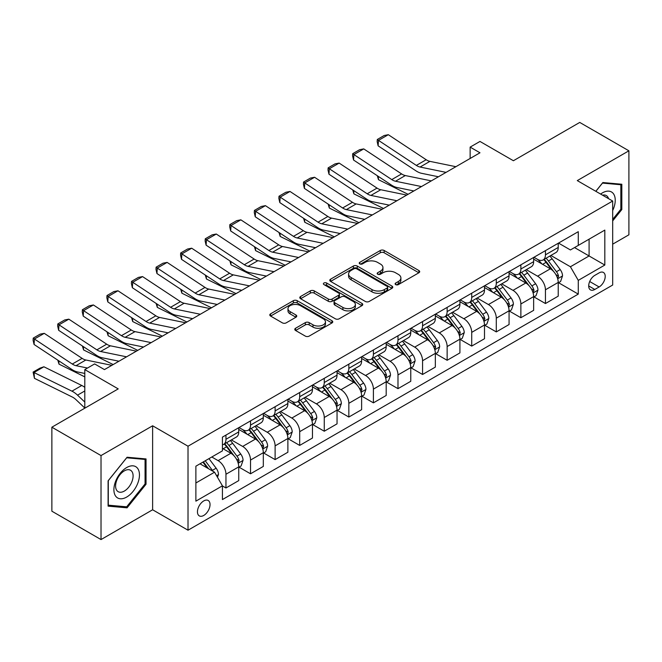 <?xml version="1.0" encoding="UTF-8"?>
<svg xmlns="http://www.w3.org/2000/svg" width="662" height="662" viewBox="0 0 662 662"><rect width="100%" height="100%" fill="white"/><g stroke="black" fill="none" stroke-linecap="round" stroke-linejoin="round"><path stroke-width="0.99" d="M395.686 284.61A1.912 1.101 0 0 0 398.383 284.61L418.889 272.769A2.731 1.572 0 0 0 419.691 271.652A2.731 1.572 0 0 0 418.889 270.543L384.15 250.484A2.731 1.572 0 0 0 380.294 250.484L359.789 262.326A1.912 1.101 0 0 0 359.234 263.104A1.912 1.101 0 0 0 359.789 263.881A1.912 1.101 0 0 0 362.495 263.881L365.143 262.351A8.73 5.039 0 0 1 377.497 262.351L380.393 264.022A8.73 5.039 0 0 1 382.95 267.589A8.73 5.039 0 0 1 380.393 271.155L377.737 272.686A1.912 1.101 0 0 0 377.175 273.464A1.912 1.101 0 0 0 377.737 274.242A1.912 1.101 0 0 0 380.443 274.242L383.091 272.711A8.73 5.039 0 0 1 395.446 272.711L398.342 274.382A8.73 5.039 0 0 1 400.899 277.949A8.73 5.039 0 0 1 398.342 281.515L395.686 283.046A1.912 1.101 0 0 0 395.123 283.824A1.912 1.101 0 0 0 395.686 284.61L395.686 283.046M203.747 515.45A8.896 5.139 120 0 0 209.556 507.613A8.896 5.139 120 0 0 208.191 500.48A8.896 5.139 120 0 0 203.747 500.919A8.896 5.139 120 0 0 197.93 508.764A8.896 5.139 120 0 0 199.295 515.888A8.896 5.139 120 0 0 203.747 515.45M295.575 328.253A2.731 1.572 0 0 0 294.78 329.37A2.731 1.572 0 0 0 295.575 330.487L305.323 336.106A2.731 1.572 0 0 0 309.179 336.106L331.952 322.965A2.731 1.572 0 0 0 332.754 321.848A2.731 1.572 0 0 0 331.952 320.731L297.213 300.68A2.731 1.572 0 0 0 293.357 300.68L270.584 313.829A2.731 1.572 0 0 0 269.79 314.938A2.731 1.572 0 0 0 270.584 316.055L282.36 322.849A2.731 1.572 0 0 0 286.216 322.849L295.964 317.222A2.731 1.572 0 0 0 296.758 316.113A2.731 1.572 0 0 0 295.964 314.996L290.122 311.628A7.299 4.212 0 0 1 287.987 308.649A7.299 4.212 0 0 1 292.496 304.752A7.299 4.212 0 0 1 300.449 305.662L323.321 318.869A7.299 4.212 0 0 1 325.456 321.848A7.299 4.212 0 0 1 320.946 325.745A7.299 4.212 0 0 1 312.994 324.827L309.179 322.626A2.731 1.572 0 0 0 305.323 322.626L295.575 328.253L295.575 330.487M612.681 244.17L628.9 234.803L628.9 150.804L579.747 122.429L513.398 160.734L479.975 141.445L470.144 147.113L479.975 152.79L104.455 369.595L94.633 363.918L84.802 369.595L84.802 408.181M101.021 455.572L101.021 539.571L152.624 509.773L152.624 425.782L101.021 455.572L51.868 427.197L118.225 388.892L84.802 369.595M152.624 425.782L188.016 446.213L612.681 201.033L612.681 285.032L188.016 530.204L188.016 446.213M628.9 150.804L577.289 180.602L612.681 201.033M365.341 301.458A2.731 1.572 0 0 0 369.197 301.458L391.97 288.309A2.731 1.572 0 0 0 392.773 287.2A2.731 1.572 0 0 0 391.97 286.083L357.232 266.033A2.731 1.572 0 0 0 353.376 266.033L330.603 279.174A2.731 1.572 0 0 0 329.8 280.291A2.731 1.572 0 0 0 330.603 281.408L365.341 301.458M324.711 285.024A1.912 1.101 0 0 1 326.647 285.289L326.647 283.022L361.965 303.411A2.731 1.572 0 0 1 362.759 304.52A2.731 1.572 0 0 1 361.965 305.637L339.192 318.786A2.731 1.572 0 0 1 335.328 318.786L300.598 298.728L300.598 296.502A2.731 1.572 0 0 0 299.795 297.619A2.731 1.572 0 0 0 300.598 298.728M300.598 296.502L310.337 290.875A2.731 1.572 0 0 1 314.202 290.875L328.286 299.009A2.731 1.572 0 0 0 332.15 299.009L338.613 295.277A2.731 1.572 0 0 0 339.407 294.16A2.731 1.572 0 0 0 338.613 293.051L323.941 284.577A1.912 1.101 0 0 1 323.387 283.799A1.912 1.101 0 0 1 324.562 282.782A1.912 1.101 0 0 1 326.647 283.022M101.021 539.571L51.868 511.196L51.868 427.197M599.118 272.885L594.79 275.384A8.623 4.973 120 0 0 589.155 282.98A8.623 4.973 120 0 0 590.479 289.882A8.623 4.973 120 0 0 594.79 289.459L599.118 286.96A8.623 4.973 120 0 0 604.745 279.364A8.623 4.973 120 0 0 603.421 272.454A8.623 4.973 120 0 0 599.118 272.885M558.513 243.086L570.412 249.955L578.274 245.412L578.274 231.683L222.424 437.127L222.424 450.863L195.878 466.189L195.878 501.151L222.424 485.825L222.424 499.562L578.274 294.11L578.274 280.374L570.412 266.753L550.858 255.466M578.274 245.412L604.82 230.095L604.82 265.048L578.274 280.374M152.624 509.773L188.016 530.204M470.144 147.113L470.144 158.466M574.542 247.571L589.089 255.971L589.089 239.172L604.82 230.095M570.412 266.753L589.089 255.971L604.82 265.048M195.878 482.987L214.554 472.205L200.007 463.805M222.424 485.941L225.957 487.985L225.957 474.249A11.122 6.421 -120 0 0 218.096 460.628L211.807 456.995M225.957 487.985L238.742 480.604L238.742 466.867A11.122 6.421 -120 0 0 230.873 453.247L222.424 448.364M239.032 467.157L250.534 473.793L250.534 460.057A11.122 6.421 -120 0 0 242.673 446.436L231.377 439.916M250.534 473.793L263.319 466.412L263.319 452.684A11.122 6.421 -120 0 0 255.449 439.063L238.742 429.415M263.608 452.965L275.111 459.602L275.111 445.874A11.122 6.421 -120 0 0 267.249 432.253L255.954 425.732M275.111 459.602L287.887 452.229L287.887 438.492A11.122 6.421 -120 0 0 280.026 424.872L263.319 415.223M288.185 438.774L299.687 445.418L299.687 431.682A11.122 6.421 -120 0 0 291.826 418.061L280.531 411.541M299.687 445.418L312.464 438.037L312.464 424.301A11.122 6.421 -120 0 0 304.603 410.68L287.887 401.031M312.762 424.59L324.264 431.227L324.264 417.49A11.122 6.421 -120 0 0 316.395 403.87L305.108 397.357M324.264 431.227L337.041 423.854L337.041 410.117A11.122 6.421 -120 0 0 329.18 396.497L312.464 386.848M337.339 410.399L348.841 417.043L348.841 403.307A11.122 6.421 -120 0 0 340.971 389.686L329.684 383.166M348.841 417.043L361.618 409.662L361.618 395.926A11.122 6.421 -120 0 0 353.756 382.305L337.041 372.656M361.915 396.207L373.409 402.852L373.409 389.115A11.122 6.421 -120 0 0 365.548 375.495L354.261 368.974M373.409 402.852L386.194 395.471L386.194 381.742A11.122 6.421 -120 0 0 378.325 368.113L361.618 358.473M386.484 382.024L397.986 388.66L397.986 374.932A11.122 6.421 -120 0 0 390.125 361.303L378.829 354.791M397.986 388.66L410.771 381.287L410.771 367.551A11.122 6.421 -120 0 0 402.901 353.93L386.194 344.281M411.061 367.832L422.563 374.477L422.563 360.74A11.122 6.421 -120 0 0 414.702 347.12L403.406 340.599M422.563 374.477L435.339 367.096L435.339 353.359A11.122 6.421 -120 0 0 427.478 339.738L410.771 330.09M435.637 353.649L447.14 360.285L447.14 346.549A11.122 6.421 -120 0 0 439.278 332.928L427.983 326.407M447.14 360.285L459.916 352.904L459.916 339.176A11.122 6.421 -120 0 0 452.055 325.555L435.339 315.906M460.214 339.457L471.716 346.094L471.716 332.365A11.122 6.421 -120 0 0 463.855 318.745L452.56 312.224M471.716 346.094L484.493 338.721L484.493 324.984A11.122 6.421 -120 0 0 476.632 311.363L459.916 301.715M484.791 325.265L496.293 331.91L496.293 318.174A11.122 6.421 -120 0 0 488.424 304.553L477.137 298.032M496.293 331.91L509.07 324.529L509.07 310.792A11.122 6.421 -120 0 0 501.208 297.172L484.493 287.523M509.368 311.082L520.87 317.719L520.87 303.982A11.122 6.421 -120 0 0 513 290.361L501.713 283.849M520.87 317.719L533.646 310.346L533.646 296.609A11.122 6.421 -120 0 0 525.785 282.988L509.07 273.34M533.944 296.89L545.438 303.535L545.438 289.799A11.122 6.421 -120 0 0 537.577 276.178L526.29 269.657M545.438 303.535L558.223 296.154L558.223 282.417A11.122 6.421 -120 0 0 550.354 268.797L533.646 259.148M533.936 257.278L537.577 259.38A11.122 6.421 -120 0 0 543.138 259.926A11.122 6.421 -120 0 0 545.438 254.837L545.438 250.633M509.368 271.461L513 273.563A11.122 6.421 -120 0 0 518.561 274.118A11.122 6.421 -120 0 0 520.87 269.02L520.87 264.825M484.791 285.653L488.424 287.755A11.122 6.421 -120 0 0 493.984 288.301A11.122 6.421 -120 0 0 496.293 283.212L496.293 279.016M460.214 299.845L463.855 301.938A11.122 6.421 -120 0 0 469.416 302.493A11.122 6.421 -120 0 0 471.716 297.404L471.716 293.2M435.637 314.028L439.278 316.13A11.122 6.421 -120 0 0 444.839 316.684A11.122 6.421 -120 0 0 447.14 311.587L447.14 307.391M411.061 328.22L414.702 330.321A11.122 6.421 -120 0 0 420.262 330.868A11.122 6.421 -120 0 0 422.563 325.778L422.563 321.575M386.484 342.411L390.125 344.505A11.122 6.421 -120 0 0 395.686 345.059A11.122 6.421 -120 0 0 397.986 339.97L397.986 335.766M361.915 356.595L365.548 358.696A11.122 6.421 -120 0 0 371.109 359.243A11.122 6.421 -120 0 0 373.409 354.153L373.409 349.958M337.339 370.786L340.971 372.888A11.122 6.421 -120 0 0 346.532 373.434A11.122 6.421 -120 0 0 348.841 368.345L348.841 364.141M312.762 384.97L316.395 387.071A11.122 6.421 -120 0 0 321.955 387.626A11.122 6.421 -120 0 0 324.264 382.528L324.264 378.333M288.185 399.161L291.826 401.263A11.122 6.421 -120 0 0 297.387 401.809A11.122 6.421 -120 0 0 299.687 396.72L299.687 392.525M263.608 413.353L267.249 415.446A11.122 6.421 -120 0 0 272.81 416.001A11.122 6.421 -120 0 0 275.111 410.912L275.111 406.708M239.032 427.536L242.673 429.638A11.122 6.421 -120 0 0 248.233 430.192A11.122 6.421 -120 0 0 250.534 425.095L250.534 420.9M558.513 282.699L578.274 294.11M543.138 259.926L555.914 252.553A11.122 6.421 -120 0 0 558.223 247.456L558.223 243.26M518.561 274.118L531.346 266.736A11.122 6.421 -120 0 0 533.646 261.647L533.646 257.444M493.984 288.301L506.769 280.928A11.122 6.421 -120 0 0 509.07 275.839L509.07 271.635M469.416 302.493L482.193 295.111A11.122 6.421 -120 0 0 484.493 290.022L484.493 285.827M444.839 316.684L457.616 309.303A11.122 6.421 -120 0 0 459.916 304.214L459.916 300.01M420.262 330.868L433.039 323.495A11.122 6.421 -120 0 0 435.339 318.397L435.339 314.202M395.686 345.059L408.462 337.678A11.122 6.421 -120 0 0 410.771 332.589L410.771 328.385M371.109 359.243L383.886 351.87A11.122 6.421 -120 0 0 386.194 346.78L386.194 342.577M346.532 373.434L359.317 366.061A11.122 6.421 -120 0 0 361.618 360.964L361.618 356.768M321.955 387.626L334.74 380.245A11.122 6.421 -120 0 0 337.041 375.155L337.041 370.952M297.387 401.809L310.164 394.436A11.122 6.421 -120 0 0 312.464 389.347L312.464 385.143M272.81 416.001L285.587 408.62A11.122 6.421 -120 0 0 287.887 403.53L287.887 399.335M248.233 430.192L261.01 422.811A11.122 6.421 -120 0 0 263.319 417.722L263.319 413.518M222.424 444.831A11.122 6.421 -120 0 0 223.657 444.376L236.433 437.003A11.122 6.421 -120 0 0 238.742 431.905L238.742 427.71M223.657 444.376A11.122 6.421 -120 0 0 225.957 439.287L225.957 435.083M214.554 472.205L222.424 485.825M612.681 220.909L621.825 209.54L621.825 184.243L602.85 182.547L595.817 191.293M108.096 506.132L127.071 507.828L146.037 484.228L146.037 458.932L127.071 457.235L108.096 480.835L108.096 506.132M620.84 208.969L621.825 209.54M145.061 483.657L146.037 484.228M125.06 506.67L127.071 507.828M396.447 284.875L398.342 283.783A8.73 5.039 0 0 0 400.899 280.225L400.899 277.949M382.95 267.589L382.95 269.856A8.73 5.039 0 0 1 380.393 273.423L378.498 274.515M418.856 272.794L384.15 252.76A2.731 1.572 0 0 0 380.294 252.76L360.55 264.155M391.937 288.334L357.232 268.3A2.731 1.572 0 0 0 353.376 268.3L330.636 281.424M387.146 287.978A1.912 1.101 0 0 0 387.709 287.2A1.912 1.101 0 0 0 387.146 286.414L356.653 268.813A1.912 1.101 0 0 0 353.955 268.813L351.158 270.427A8.73 5.039 0 0 0 348.593 273.994A8.73 5.039 0 0 0 351.158 277.56L371.994 289.592A8.73 5.039 0 0 0 384.349 289.592L387.146 287.978L387.146 290.246A1.912 1.101 0 0 0 387.709 289.468L387.709 287.2M348.593 273.994L348.593 276.269A8.73 5.039 0 0 0 351.158 279.827L351.158 277.56M387.146 290.246L384.349 291.868A8.73 5.039 0 0 1 371.994 291.868L351.158 279.827M300.631 298.752L310.337 293.142L310.337 290.875M339.407 294.16L339.407 296.435A2.731 1.572 0 0 1 338.613 297.544L332.15 301.276A2.731 1.572 0 0 1 328.286 301.276L314.202 293.142A2.731 1.572 0 0 0 310.337 293.142M326.647 285.289L361.924 305.662M342.908 307.449A7.299 4.212 0 0 0 350.86 308.36A7.299 4.212 0 0 0 355.37 304.47A7.299 4.212 0 0 0 353.227 301.483L345.175 296.833A2.731 1.572 0 0 0 341.311 296.833L334.848 300.565A2.731 1.572 0 0 0 334.045 301.682A2.731 1.572 0 0 0 334.848 302.799L342.908 307.449L342.908 309.717A7.299 4.212 0 0 0 350.86 310.635A7.299 4.212 0 0 0 355.37 306.738L355.37 304.47M334.045 301.682L334.045 303.949A2.731 1.572 0 0 0 334.848 305.066L334.848 302.799M342.908 309.717L334.848 305.066M325.456 321.848L325.456 324.115A7.299 4.212 0 0 1 320.946 328.013A7.299 4.212 0 0 1 312.994 327.102L309.179 324.901A2.731 1.572 0 0 0 305.323 324.901L295.616 330.503M287.987 308.649L287.987 310.917A7.299 4.212 0 0 0 290.122 313.896L290.122 311.628M295.922 317.247L290.122 313.896M331.919 322.982L297.213 302.948A2.731 1.572 0 0 0 293.357 302.948L270.626 316.072M558.223 282.873L560.582 281.507L562.543 275.839A7.365 4.253 -120 0 0 560.193 269.558L552.158 258.834A21.267 12.28 -120 0 0 549.841 256.062M541.847 263.89A21.267 12.28 -120 0 0 537.494 259.33M412.103 190.598L413.394 191.235M378.283 176.365L378.482 179.683L377.29 175.711M408.082 194.297L378.482 179.683M557.553 278.363L558.571 276.145A7.365 4.253 -120 0 0 556.461 271.718L548.426 260.993A21.267 12.28 -120 0 0 546.109 258.213M544.123 259.355A17.659 10.195 60 0 1 547.027 262.649L553.821 271.726M543.742 259.578A21.267 12.28 60 0 1 546.067 262.359L551.405 269.484M446.064 172.368L420.072 167.039A13.902 8.027 60 0 1 416.348 165.409L378.482 140.377L378.126 145.839L415.993 170.862A20.853 12.04 -120 0 0 421.586 173.312L438.443 176.771M455.895 166.692L429.903 161.363A13.902 8.027 60 0 1 426.179 159.732L388.313 134.7L378.482 140.377L377.299 139.483L384.183 135.503L388.313 134.7M378.126 145.839L377.158 141.66L377.299 139.483M533.646 297.064L536.005 295.699L537.966 290.022A7.365 4.253 -120 0 0 535.616 283.75L527.589 273.025A21.267 12.28 -120 0 0 525.264 270.245M517.279 278.073A21.267 12.28 -120 0 0 512.918 273.522M387.527 204.781L388.817 205.419M353.707 190.557L353.905 193.867L352.714 189.903M383.505 208.489L353.905 193.867M532.976 292.546L533.994 290.337A7.365 4.253 -120 0 0 531.884 285.91L523.849 275.185A21.267 12.28 -120 0 0 521.532 272.405M519.546 273.547A17.659 10.195 60 0 1 522.45 276.84L529.244 285.918M519.173 273.762A21.267 12.28 60 0 1 521.49 276.542L526.828 283.675M509.07 311.248L511.428 309.89L513.398 304.214A7.365 4.253 -120 0 0 511.039 297.941L503.012 287.217A21.267 12.28 -120 0 0 500.687 284.437M492.702 292.265A21.267 12.28 -120 0 0 488.349 287.705M362.958 218.973L364.241 219.61M329.13 204.74L329.328 208.058L328.145 204.095M358.928 222.672L329.328 208.058M508.399 306.738L509.417 304.528A7.365 4.253 -120 0 0 507.307 300.093L499.272 289.368A21.267 12.28 -120 0 0 496.955 286.588M494.977 287.738A17.659 10.195 60 0 1 497.874 291.032L504.667 300.101M494.597 287.953A21.267 12.28 60 0 1 496.914 290.734L502.259 297.859M484.493 325.439L486.851 324.074L488.821 318.397A7.365 4.253 -120 0 0 486.471 312.125L478.436 301.4A21.267 12.28 -120 0 0 476.11 298.62M468.125 306.456A21.267 12.28 -120 0 0 463.772 301.897M338.381 233.165L339.664 233.794M304.553 218.932L304.752 222.25L303.568 218.278M334.351 236.864L304.752 222.25M483.823 320.929L484.841 318.712A7.365 4.253 -120 0 0 482.73 314.285L474.695 303.56A21.267 12.28 -120 0 0 472.378 300.78M470.401 301.922A17.659 10.195 60 0 1 473.297 305.215L480.099 314.293M470.02 302.145A21.267 12.28 60 0 1 472.337 304.925L477.683 312.05M421.487 186.56L395.504 181.231A13.902 8.027 60 0 1 391.772 179.592L353.905 154.569L353.549 160.022L391.424 185.054A20.853 12.04 -120 0 0 397.01 187.503L413.866 190.954M431.318 180.883L405.326 175.554A13.902 8.027 60 0 1 401.602 173.916L363.736 148.892L353.905 154.569L352.722 153.667L359.607 149.695L363.736 148.892M353.549 160.022L352.581 155.851L352.722 153.667M396.91 200.743L370.927 195.414A13.902 8.027 60 0 1 367.203 193.784L329.328 168.752L328.973 174.214L366.847 199.237A20.853 12.04 -120 0 0 372.433 201.687L389.289 205.146M406.741 195.075L380.758 189.737A13.902 8.027 60 0 1 377.026 188.107L339.159 163.084L329.328 168.752L328.145 167.858L335.03 163.886L339.159 163.084M328.973 174.214L328.004 170.043L328.145 167.858M372.334 214.935L346.35 209.606A13.902 8.027 60 0 1 342.626 207.976L304.752 182.944L304.396 188.397L342.271 213.429A20.853 12.04 -120 0 0 347.856 215.878L364.712 219.337M382.164 209.258L356.181 203.929A13.902 8.027 60 0 1 352.457 202.299L314.582 177.267L304.752 182.944L303.568 182.042L310.453 178.07L314.582 177.267M304.396 188.397L303.428 184.226L303.568 182.042M459.916 339.631L462.275 338.265L464.244 332.589A7.365 4.253 -120 0 0 461.894 326.316L453.859 315.592A21.267 12.28 -120 0 0 451.542 312.812M443.548 320.64A21.267 12.28 -120 0 0 439.196 316.08M313.805 247.348L315.087 247.985M279.976 233.123L280.175 236.433L278.992 232.47M309.775 251.055L280.175 236.433M459.246 335.113L460.264 332.903A7.365 4.253 -120 0 0 458.154 328.468L450.127 317.752A21.267 12.28 -120 0 0 447.802 314.971M445.824 316.113A17.659 10.195 60 0 1 448.72 319.407L455.522 328.484M445.443 316.328A21.267 12.28 60 0 1 447.76 319.109L453.106 326.242M347.757 229.126L321.773 223.797A13.902 8.027 60 0 1 318.05 222.159L280.175 197.135L279.819 202.589L317.694 227.62A20.853 12.04 -120 0 0 323.279 230.062L340.136 233.52M357.588 223.45L331.604 218.121A13.902 8.027 60 0 1 327.88 216.482L290.006 191.459L280.175 197.135L279 196.233L285.876 192.261L290.006 191.459M279.819 202.589L278.851 198.418L279 196.233M612.681 210.566A18.073 10.435 120 0 0 613.525 193.85A18.073 10.435 120 0 0 600.624 194.074M608.543 198.641A12.371 7.141 120 0 0 607.708 196.846A12.371 7.141 120 0 0 606.318 195.555A12.371 7.141 120 0 0 602.528 195.174M602.42 183.084L620.84 184.748L620.84 209.258L612.681 219.412M619.624 184.044L620.84 184.748M595.858 191.318L602.453 183.109M126.674 467.554A18.073 10.435 120 0 0 113.897 489.681A18.073 10.435 120 0 0 126.674 497.063A18.073 10.435 120 0 0 139.459 474.927A18.073 10.435 120 0 0 126.674 467.554M124.348 470.864A12.371 7.141 120 0 0 116.264 481.762A12.371 7.141 120 0 0 118.159 491.676A12.371 7.141 120 0 0 124.348 491.063A12.371 7.141 120 0 0 132.433 480.165A12.371 7.141 120 0 0 130.538 470.252A12.371 7.141 120 0 0 124.348 470.864M145.061 483.947L126.674 506.819L108.295 505.172L108.295 480.662L126.674 457.798L145.061 459.436L145.061 483.947M143.836 458.733L145.061 459.436M435.339 353.814L437.706 352.457L439.667 346.78A7.365 4.253 -120 0 0 437.317 340.5L429.282 329.784A21.267 12.28 -120 0 0 426.965 327.003M418.972 334.831A21.267 12.28 -120 0 0 414.619 330.272M289.228 261.54L290.51 262.177M255.4 247.307L255.598 250.625L254.415 246.661M285.198 265.239L255.598 250.625M434.669 349.304L435.687 347.095A7.365 4.253 -120 0 0 433.585 342.659L425.55 331.935A21.267 12.28 -120 0 0 423.225 329.155M421.247 330.297A17.659 10.195 60 0 1 424.143 333.598L430.945 342.668M420.867 330.52A21.267 12.28 60 0 1 423.192 333.3L428.529 340.425M323.188 243.31L297.197 237.981A13.902 8.027 60 0 1 293.473 236.351L255.598 211.319L255.251 216.78L293.117 241.804A20.853 12.04 -120 0 0 298.703 244.253L315.567 247.712M333.019 237.633L307.027 232.304A13.902 8.027 60 0 1 303.304 230.674L265.429 205.65L255.598 211.319L254.423 210.425L261.3 206.453L265.429 205.65M255.251 216.78L254.282 212.601L254.423 210.425M410.771 368.006L413.129 366.64L415.091 360.964A7.365 4.253 -120 0 0 412.74 354.691L404.705 343.967A21.267 12.28 -120 0 0 402.388 341.187M394.395 349.015A21.267 12.28 -120 0 0 390.042 344.463M264.651 275.731L265.942 276.36M230.823 261.498L231.03 264.817L229.838 260.845M260.629 279.43L231.03 264.817M410.101 363.488L411.119 361.278A7.365 4.253 -120 0 0 409.008 356.851L400.973 346.127A21.267 12.28 -120 0 0 398.648 343.346M396.67 344.488A17.659 10.195 60 0 1 399.567 347.782L406.369 356.859M396.29 344.712A21.267 12.28 60 0 1 398.615 347.484L403.952 354.617M298.612 257.501L272.62 252.172A13.902 8.027 60 0 1 268.896 250.534L231.03 225.51L230.674 230.964L268.54 255.995A20.853 12.04 -120 0 0 274.134 258.445L290.99 261.904M308.442 251.825L282.451 246.496A13.902 8.027 60 0 1 278.727 244.866L240.86 219.834L231.03 225.51L229.846 224.608L236.723 220.636L240.86 219.834M230.674 230.964L229.706 226.793L229.846 224.608M386.194 382.189L388.553 380.832L390.514 375.155A7.365 4.253 -120 0 0 388.164 368.883L380.129 358.159A21.267 12.28 -120 0 0 377.812 355.378M369.826 363.206A21.267 12.28 -120 0 0 365.465 358.647M240.074 289.915L241.365 290.552M206.254 275.69L206.453 279L205.261 275.036M236.053 293.622L206.453 279M385.524 377.679L386.542 375.47A7.365 4.253 -120 0 0 384.432 371.034L376.397 360.31A21.267 12.28 -120 0 0 374.08 357.538M372.094 358.68A17.659 10.195 60 0 1 374.998 361.973L381.792 371.043M371.713 358.895A21.267 12.28 60 0 1 374.038 361.675L379.376 368.808M274.035 271.693L248.043 266.356A13.902 8.027 60 0 1 244.319 264.726L206.453 239.702L206.097 245.155L243.964 270.179A20.853 12.04 -120 0 0 249.557 272.628L266.414 276.087M283.866 266.016L257.874 260.687A13.902 8.027 60 0 1 254.15 259.049L216.284 234.025L206.453 239.702L205.27 238.8L212.154 234.828L216.284 234.025M206.097 245.155L205.129 240.985L205.27 238.8M361.618 396.381L363.976 395.015L365.945 389.347A7.365 4.253 -120 0 0 363.587 383.066L355.56 372.342A21.267 12.28 -120 0 0 353.235 369.57M345.25 377.398A21.267 12.28 -120 0 0 340.889 372.838M215.498 304.106L216.788 304.743M181.678 289.873L181.876 293.192L180.693 289.22M211.476 307.805L181.876 293.192M360.947 391.871L361.965 389.653A7.365 4.253 -120 0 0 359.855 385.226L351.82 374.502A21.267 12.28 -120 0 0 349.503 371.721M347.525 372.863A17.659 10.195 60 0 1 350.421 376.157L357.215 385.234M347.145 373.087A21.267 12.28 60 0 1 349.462 375.867L354.799 382.992M249.458 285.876L223.475 280.547A13.902 8.027 60 0 1 219.743 278.917L181.876 253.885L181.52 259.347L219.395 284.37A20.853 12.04 -120 0 0 224.981 286.82L241.837 290.279M259.289 280.2L233.305 274.871A13.902 8.027 60 0 1 229.573 273.24L191.707 248.209L181.876 253.885L180.693 252.992L187.578 249.011L191.707 248.209M181.52 259.347L180.552 255.168L180.693 252.992M337.041 410.572L339.399 409.207L341.369 403.53A7.365 4.253 -120 0 0 339.018 397.258L330.983 386.534A21.267 12.28 -120 0 0 328.658 383.753M320.673 391.581A21.267 12.28 -120 0 0 316.32 387.03M190.929 318.29L192.212 318.927M157.101 304.065L157.299 307.375L156.116 303.411M186.899 321.997L157.299 307.375M336.37 406.054L337.388 403.845A7.365 4.253 -120 0 0 335.278 399.418L327.243 388.693A21.267 12.28 -120 0 0 324.926 385.913M322.948 387.055A17.659 10.195 60 0 1 325.845 390.348L332.638 399.426M322.568 387.27A21.267 12.28 60 0 1 324.885 390.05L330.23 397.183M224.881 300.068L198.898 294.739A13.902 8.027 60 0 1 195.174 293.101L157.299 268.077L156.944 273.53L194.818 298.562A20.853 12.04 -120 0 0 200.404 301.011L217.26 304.462M234.712 294.391L208.729 289.062A13.902 8.027 60 0 1 205.005 287.424L167.13 262.4L157.299 268.077L156.116 267.175L163.001 263.203L167.13 262.4M156.944 273.53L155.975 269.36L156.116 267.175M312.464 424.756L314.822 423.399L316.792 417.722A7.365 4.253 -120 0 0 314.442 411.45L306.407 400.725A21.267 12.28 -120 0 0 304.081 397.945M296.096 405.773A21.267 12.28 -120 0 0 291.743 401.213M166.352 332.481L167.635 333.118M132.524 318.248L132.723 321.567L131.539 317.603M162.322 336.18L132.723 321.567M311.794 420.246L312.812 418.036A7.365 4.253 -120 0 0 310.701 413.601L302.675 402.877A21.267 12.28 -120 0 0 300.349 400.096M298.372 401.246A17.659 10.195 60 0 1 301.268 404.54L308.07 413.609M297.991 401.462A21.267 12.28 60 0 1 300.308 404.242L305.654 411.367M200.305 314.251L174.321 308.922A13.902 8.027 60 0 1 170.597 307.292L132.723 282.269L132.367 287.722L170.242 312.745A20.853 12.04 -120 0 0 175.827 315.195L192.683 318.654M210.135 308.583L184.152 303.246A13.902 8.027 60 0 1 180.428 301.615L142.553 276.592L132.723 282.269L131.548 281.367L138.424 277.395L142.553 276.592M132.367 287.722L131.399 283.551L131.548 281.367M287.887 438.947L290.254 437.582L292.215 431.905A7.365 4.253 -120 0 0 289.865 425.633L281.83 414.909A21.267 12.28 -120 0 0 279.513 412.128M271.519 419.965A21.267 12.28 -120 0 0 267.167 415.405M141.776 346.673L143.058 347.302M107.947 332.44L108.146 335.758L106.963 331.786M137.746 350.372L108.146 335.758M287.217 434.438L288.235 432.22A7.365 4.253 -120 0 0 286.125 427.793L278.098 417.068A21.267 12.28 -120 0 0 275.773 414.288M273.795 415.43A17.659 10.195 60 0 1 276.691 418.723L283.493 427.801M273.414 415.653A21.267 12.28 60 0 1 275.74 418.434L281.077 425.558M175.728 328.443L149.744 323.114A13.902 8.027 60 0 1 146.021 321.484L108.146 296.452L107.798 301.905L145.665 326.937A20.853 12.04 -120 0 0 151.25 329.386L168.115 332.845M185.559 322.766L159.575 317.437A13.902 8.027 60 0 1 155.851 315.807L117.977 290.775L108.146 296.452L106.971 295.55L113.847 291.578L117.977 290.775M107.798 301.905L106.83 297.735L106.971 295.55M263.319 453.139L265.677 451.774L267.638 446.097A7.365 4.253 -120 0 0 265.288 439.825L257.253 429.1A21.267 12.28 -120 0 0 254.936 426.32M246.943 434.148A21.267 12.28 -120 0 0 242.59 429.588M117.199 360.856L118.481 361.493M83.371 346.631L83.578 349.941L82.386 345.978M113.177 364.563L83.578 349.941M262.64 448.621L263.658 446.411A7.365 4.253 -120 0 0 261.556 441.976L253.521 431.26A21.267 12.28 -120 0 0 251.196 428.479M249.218 429.621A17.659 10.195 60 0 1 252.114 432.915L258.916 441.993M248.838 429.837A21.267 12.28 60 0 1 251.163 432.617L256.5 439.75M151.159 342.635L125.168 337.306A13.902 8.027 60 0 1 121.444 335.667L83.578 310.643L83.222 316.097L121.088 341.129A20.853 12.04 -120 0 0 126.674 343.578L143.538 347.029M160.99 336.958L134.998 331.629A13.902 8.027 60 0 1 131.275 329.99L93.4 304.967L83.578 310.643L82.394 309.742L89.271 305.77L93.4 304.967M83.222 316.097L82.254 311.926L82.394 309.742M238.742 467.322L241.1 465.965L243.062 460.289A7.365 4.253 -120 0 0 240.711 454.008L232.676 443.292A21.267 12.28 -120 0 0 230.359 440.511M58.794 360.815L59.001 364.133L57.809 360.169M84.802 376.877L59.001 364.133M238.072 462.812L239.09 460.603A7.365 4.253 -120 0 0 236.979 456.168L228.944 445.443A21.267 12.28 -120 0 0 226.619 442.663M224.641 443.805A17.659 10.195 60 0 1 227.546 447.107L234.34 456.176M224.261 444.028A21.267 12.28 60 0 1 226.586 446.809L231.923 453.933M126.583 356.818L100.591 351.489A13.902 8.027 60 0 1 96.867 349.859L59.001 324.827L58.645 330.288L96.511 355.312A20.853 12.04 -120 0 0 102.105 357.761L118.961 361.22M136.413 351.141L110.422 345.812A13.902 8.027 60 0 1 106.698 344.182L68.831 319.158L59.001 324.827L57.817 323.933L64.702 319.961L68.831 319.158M58.645 330.288L57.677 326.109L57.817 323.933M217.508 477.31L218.485 474.472A7.365 4.253 -120 0 0 216.135 468.199L208.969 458.634M43.899 366.781L34.068 372.458L34.424 378.325L33.1 372.102L39.985 368.13L43.899 366.781L81.765 385.483A20.853 12.04 60 0 1 84.802 387.336M33.1 372.102L71.943 391.159A20.853 12.04 60 0 1 77.528 395.156L84.802 402.066M84.802 408.032L76.022 399.691A13.902 8.027 -120 0 0 72.29 397.026L34.424 378.325M213.073 471.344A7.365 4.253 -120 0 0 212.403 470.359L205.237 460.785M203.391 461.853L208.538 468.729M202.878 462.15L207.239 467.984M87.5 368.031L76.022 365.681A13.902 8.027 60 0 1 72.29 364.042L34.424 339.018L34.068 344.472L71.943 369.504A20.853 12.04 -120 0 0 77.528 371.953L84.802 373.442M111.837 365.333L85.845 360.004A13.902 8.027 60 0 1 82.121 358.374L44.255 333.342L34.424 339.018L33.241 338.117L40.125 334.144L44.255 333.342M34.068 344.472L33.1 340.301L33.241 338.117M218.096 460.628L230.873 453.247M242.673 446.436L255.449 439.063M267.249 432.253L280.026 424.872M291.826 418.061L304.603 410.68M316.395 403.87L329.18 396.497M340.971 389.686L353.756 382.305M365.548 375.495L378.325 368.113M390.125 361.303L402.901 353.93M414.702 347.12L427.478 339.738M439.278 332.928L452.055 325.555M463.855 318.745L476.632 311.363M488.424 304.553L501.208 297.172M513 290.361L525.785 282.988M537.577 276.178L550.354 268.797M545.438 254.837L558.223 247.456M545.438 289.799L558.223 282.417M520.87 303.982L533.646 296.609M520.87 269.02L533.646 261.647M496.293 318.174L509.07 310.792M496.293 283.212L509.07 275.839M471.716 332.365L484.493 324.984M471.716 297.404L484.493 290.022M447.14 346.549L459.916 339.176M447.14 311.587L459.916 304.214M422.563 360.74L435.339 353.359M422.563 325.778L435.339 318.397M397.986 374.932L410.771 367.551M397.986 339.97L410.771 332.589M373.409 389.115L386.194 381.742M373.409 354.153L386.194 346.78M348.841 403.307L361.618 395.926M348.841 368.345L361.618 360.964M324.264 417.49L337.041 410.117M324.264 382.528L337.041 375.155M299.687 431.682L312.464 424.301M299.687 396.72L312.464 389.347M275.111 445.874L287.887 438.492M275.111 410.912L287.887 403.53M250.534 460.057L263.319 452.684M250.534 425.095L263.319 417.722M225.957 474.249L238.742 466.867M225.957 439.287L238.742 431.905M589.685 281.515L599.118 286.96M588.692 285.934L594.79 289.459M398.342 283.783L398.342 281.515M377.737 274.242L377.737 272.686M380.393 273.423L380.393 271.155M359.789 263.881L359.789 262.326M380.294 252.76L380.294 250.484M384.15 252.76L384.15 250.484M418.889 272.769L418.889 270.543M330.603 281.408L330.603 279.174M353.376 268.3L353.376 266.033M357.232 268.3L357.232 266.033M391.97 288.309L391.97 286.083M371.994 291.868L371.994 289.592M384.349 291.868L384.349 289.592M314.202 293.142L314.202 290.875M328.286 301.276L328.286 299.009M332.15 301.276L332.15 299.009M338.613 297.544L338.613 295.277M361.965 305.637L361.965 303.411M305.323 324.901L305.323 322.626M309.179 324.901L309.179 322.626M312.994 327.102L312.994 324.827M295.964 317.222L295.964 314.996M270.584 316.055L270.584 313.829M293.357 302.948L293.357 300.68M297.213 302.948L297.213 300.68M331.952 322.965L331.952 320.731M557.669 278.76L562.493 275.98M548.426 260.993L552.158 258.834M542.633 264.337L546.067 262.359M556.461 271.718L560.193 269.558M555.873 274.598L558.571 276.145M420.072 167.039L429.903 161.363M416.348 165.409L426.179 159.732M533.092 292.952L537.925 290.163M523.849 275.185L527.589 273.025M518.056 278.528L521.49 276.542M531.884 285.91L535.616 283.75M531.296 288.781L533.994 290.337M508.524 307.143L513.348 304.355M499.272 289.368L503.012 287.217M493.48 292.712L496.914 290.734M507.307 300.093L511.039 297.941M506.728 302.973L509.417 304.528M483.947 321.327L488.771 318.546M474.695 303.56L478.436 301.4M468.903 306.903L472.337 304.925M482.73 314.285L486.471 312.125M482.151 317.156L484.841 318.712M395.504 181.231L405.326 175.554M391.772 179.592L401.602 173.916M370.927 195.414L380.758 189.737M367.203 193.784L377.026 188.107M346.35 209.606L356.181 203.929M342.626 207.976L352.457 202.299M459.37 335.518L464.194 332.729M450.127 317.752L453.859 315.592M444.334 321.095L447.76 319.109M458.154 328.468L461.894 326.316M457.574 331.348L460.264 332.903M321.773 223.797L331.604 218.121M318.05 222.159L327.88 216.482M434.793 349.71L439.618 346.921M425.55 331.935L429.282 329.784M419.758 335.278L423.192 333.3M433.585 342.659L437.317 340.5M432.998 345.539L435.687 347.095M297.197 237.981L307.027 232.304M293.473 236.351L303.304 230.674M410.217 363.893L415.041 361.104M400.973 346.127L404.705 343.967M395.181 349.47L398.615 347.484M409.008 356.851L412.74 354.691M408.421 359.723L411.119 361.278M272.62 252.172L282.451 246.496M268.896 250.534L278.727 244.866M385.64 378.085L390.472 375.296M376.397 360.31L380.129 358.159M370.604 363.661L374.038 361.675M384.432 371.034L388.164 368.883M383.844 373.914L386.542 375.47M248.043 266.356L257.874 260.687M244.319 264.726L254.15 259.049M361.063 392.268L365.896 389.488M351.82 374.502L355.56 372.342M346.027 377.845L349.462 375.867M359.855 385.226L363.587 383.066M359.267 388.106L361.965 389.653M223.475 280.547L233.305 274.871M219.743 278.917L229.573 273.24M336.495 406.46L341.319 403.671M327.243 388.693L330.983 386.534M321.451 392.036L324.885 390.05M335.278 399.418L339.018 397.258M334.699 402.289L337.388 403.845M198.898 294.739L208.729 289.062M195.174 293.101L205.005 287.424M311.918 420.651L316.742 417.863M302.675 402.877L306.407 400.725M296.874 406.22L300.308 404.242M310.701 413.601L314.442 411.45M310.122 416.481L312.812 418.036M174.321 308.922L184.152 303.246M170.597 307.292L180.428 301.615M287.341 434.835L292.165 432.054M278.098 417.068L281.83 414.909M272.305 420.411L275.74 418.434M286.125 427.793L289.865 425.633M285.545 430.664L288.235 432.22M149.744 323.114L159.575 317.437M146.021 321.484L155.851 315.807M262.764 449.026L267.589 446.238M253.521 431.26L257.253 429.1M247.729 434.603L251.163 432.617M261.556 441.976L265.288 439.825M260.969 444.856L263.658 446.411M125.168 337.306L134.998 331.629M121.444 335.667L131.275 329.99M238.188 463.218L243.012 460.429M228.944 445.443L232.676 443.292M223.152 448.786L226.586 446.809M236.979 456.168L240.711 454.008M236.392 459.047L239.09 460.603M100.591 351.489L110.422 345.812M96.867 349.859L106.698 344.182M216.573 475.697L218.443 474.613M212.403 470.359L216.135 468.199M81.765 385.483L71.943 391.159M84.802 390.961L77.528 395.156M76.022 365.681L85.845 360.004M72.29 364.042L82.121 358.374"/></g></svg>
